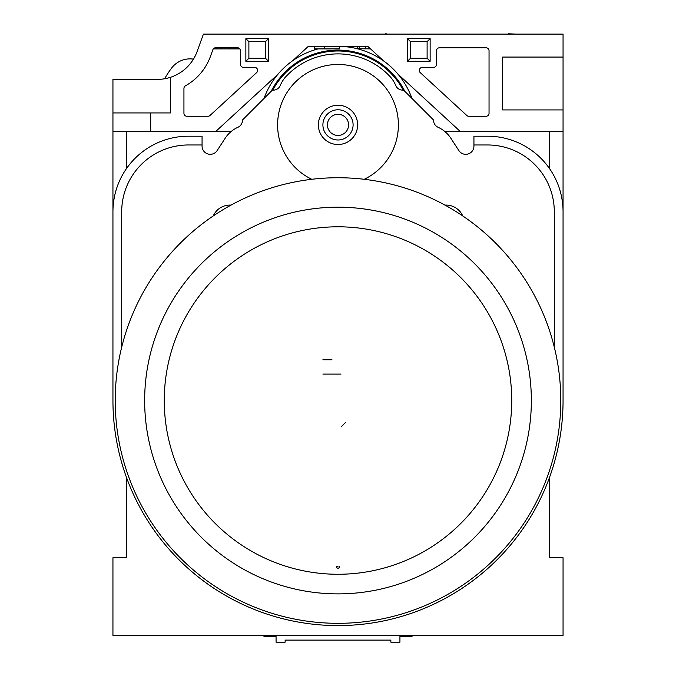 <?xml version="1.0" encoding="UTF-8"?>
<svg xmlns="http://www.w3.org/2000/svg" width="676" height="676" viewBox="0 0 676 676"><rect width="100%" height="100%" fill="white"/><g stroke="black" fill="none" stroke-linecap="round" stroke-linejoin="round"><path stroke-width="1.01" d="M339.513 566.682A1.513 1.513 0 0 1 338 568.186A1.513 1.513 0 0 1 336.487 566.682M145.061 289.134A222.784 222.784 0 0 1 449.396 207.591A222.784 222.784 0 0 1 530.939 511.926A222.784 222.784 0 0 1 226.604 593.469A222.784 222.784 0 0 1 145.061 289.134M241.324 567.975A193.344 193.344 0 0 1 170.555 303.862A193.344 193.344 0 0 1 434.676 233.085A193.344 193.344 0 0 1 505.445 497.206A193.344 193.344 0 0 1 241.324 567.975M251.134 550.991A173.732 173.732 0 0 1 187.539 313.664A173.732 173.732 0 0 1 424.866 250.078A173.732 173.732 0 0 1 488.461 487.396A173.732 173.732 0 0 1 251.134 550.991M338 566.682A166.144 166.144 0 0 1 336.487 566.674M412.014 635.406L412.014 636.555L399.93 636.555L399.93 642.2L390.863 642.2L390.863 640.113L285.137 640.113L285.137 642.2L276.07 642.2L276.07 636.555L263.986 636.555L263.986 635.406M322.9 374.098L341.017 374.098M331.958 359.75L322.9 359.75M345.554 422.432L341.017 426.962M353.1 124.883A15.1 15.1 0 0 1 338 139.983A15.1 15.1 0 0 1 322.9 124.883A15.1 15.1 0 0 1 338 109.774A15.1 15.1 0 0 1 353.1 124.883M357.638 124.883A19.638 19.638 0 0 1 338 144.512A19.638 19.638 0 0 1 318.362 124.883A19.638 19.638 0 0 1 338 105.245A19.638 19.638 0 0 1 357.638 124.883M348.571 124.883A10.571 10.571 0 0 1 338 135.453A10.571 10.571 0 0 1 327.429 124.883A10.571 10.571 0 0 1 338 114.303A10.571 10.571 0 0 1 348.571 124.883M311.754 179.292A60.417 60.417 0 0 1 338 64.465A60.417 60.417 0 0 1 364.246 179.292M271.211 91.268A74.766 74.766 0 0 1 404.789 91.268M272.791 90.119A73.895 73.895 0 0 1 403.209 90.119M264.037 98.442A78.543 78.543 0 0 1 318.083 48.9M334.755 46.382L334.755 46.407A78.543 78.543 0 0 1 357.722 48.849M357.917 48.9A78.543 78.543 0 0 1 411.963 98.442M309.456 34.104L339.665 34.104M324.556 46.382L324.556 48.9L339.665 48.9L339.665 46.357M324.556 48.9L314.365 48.9L314.365 46.382M357.08 48.689L370.558 48.9L383.698 61.001L367.812 46.382L340.569 46.382M385.675 34.104L357.08 34.104M359.598 48.9L359.598 46.382M386.224 34.104L385.675 33.8M387.264 34.104L386.224 33.8M508.479 34.104L493.472 34.104M516.219 34.104L508.479 33.8M212.881 49.72A3.017 3.017 0 0 1 215.72 47.734L237.437 47.734A3.017 3.017 0 0 1 240.453 50.751L240.453 64.347A3.017 3.017 0 0 0 243.478 67.363L254.599 67.363A3.017 3.017 0 0 1 256.643 72.602L210.025 115.461A3.017 3.017 0 0 1 207.98 116.255L186.956 116.272A3.017 3.017 0 0 1 183.94 113.247L183.94 88.446A3.017 3.017 0 0 1 185.469 85.81A55.314 55.314 0 0 0 210.481 56.311L212.881 49.72A3.017 3.017 0 0 1 213.329 48.9L214.554 48.9L214.554 47.962M214.554 48.9L216.751 48.9L216.751 47.734M216.751 48.9L221.06 48.9L221.06 47.734M221.06 48.9L229.586 48.9L229.586 47.734M229.586 48.9L233.93 48.9L233.93 47.734M233.93 48.9L236.127 48.9L236.127 47.734M236.127 48.9L238.231 48.9L238.231 47.844M240.893 34.104L210.363 34.104M238.231 48.9L239.819 48.9A3.017 3.017 0 0 1 240.453 50.751M292.683 60.73L308.29 46.382L335.431 46.382M231.141 131.524L112.943 131.524L112.943 79.261L160.677 79.261A42.233 42.233 0 0 0 197.079 51.587L203.417 34.104L563.057 34.104L563.057 131.524L444.859 131.524M213.286 215.923A18.125 18.125 0 0 1 230.989 205.124M445.011 205.124A18.125 18.125 0 0 1 462.714 215.923M473.935 146.134L473.935 136.206L487.531 136.206A75.518 75.518 0 0 1 563.057 211.732L563.057 400.53A225.057 225.057 0 0 1 330.708 625.469A225.057 225.057 0 0 1 112.943 400.53L112.943 211.732A75.518 75.518 0 0 1 188.469 136.206L202.065 136.206L202.065 146.134A8.196 8.196 0 0 0 217.131 150.596L225.125 138.293A30.209 30.209 0 0 1 238.003 127.232A7.554 7.554 0 0 0 242.43 120.049L272.394 90.085A7.554 7.554 0 0 0 280.27 85.472A30.209 30.209 0 0 1 286.827 75.653L288.23 74.259A70.988 70.988 0 0 1 387.77 74.259L389.173 75.653A30.209 30.209 0 0 1 395.73 85.472A7.554 7.554 0 0 0 403.606 90.085L433.57 120.049A7.554 7.554 0 0 0 437.997 127.232A30.209 30.209 0 0 1 450.875 138.293L458.869 150.596A8.196 8.196 0 0 0 473.935 146.134M554.295 347.126L554.295 211.732A66.763 66.763 0 0 0 487.531 144.968L473.935 144.968M202.065 144.968L188.469 144.968A66.763 66.763 0 0 0 121.705 211.732L121.705 347.126M164.614 78.771A95.595 95.595 0 0 1 171.856 67.761A23.001 23.001 0 0 1 192.491 59.006L193.209 59.53M410.501 41.65L410.501 58.271L427.114 58.271L427.114 41.65L410.501 41.65L407.476 38.633L430.139 38.633L430.139 61.288L407.476 61.288L407.476 38.633M407.476 61.288L410.501 58.271M430.139 61.288L427.114 58.271M430.139 38.633L427.114 41.65M248.886 41.65L248.886 58.271L265.499 58.271L265.499 41.65L248.886 41.65L245.861 38.633L268.524 38.633L268.524 61.288L245.861 61.288L245.861 38.633M245.861 61.288L248.886 58.271M268.524 61.288L265.499 58.271M268.524 38.633L265.499 41.65M549.461 545.54L549.461 557.751L563.057 557.751L563.057 635.406L112.943 635.406L112.943 557.751L126.539 557.751L126.539 545.54M549.461 131.524L549.461 168.501M549.461 477.56L549.461 557.751M126.539 131.524L126.539 168.501M126.539 477.56L126.539 557.751M215.686 131.524L277.878 74.343M563.057 228.344L563.057 131.524M112.943 228.344L112.943 131.524M112.943 112.943L150.706 112.943L150.706 131.524M397.885 74.056L460.314 131.524M563.057 109.926L502.64 109.926L502.64 57.063L563.057 57.063M170.42 77.334L170.42 112.943L150.706 112.943M489.044 50.793L489.044 113.238A3.017 3.017 0 0 1 486.027 116.264L468.848 116.272A3.017 3.017 0 0 1 466.795 115.478L420.278 72.653A3.017 3.017 0 0 1 422.331 67.406L433.451 67.414A3.017 3.017 0 0 0 436.476 64.389L436.476 50.793A3.017 3.017 0 0 1 439.493 47.776L486.019 47.768A3.017 3.017 0 0 1 489.044 50.793M365.784 48.9L365.784 46.382M357.722 48.9L357.722 46.382"/></g></svg>
